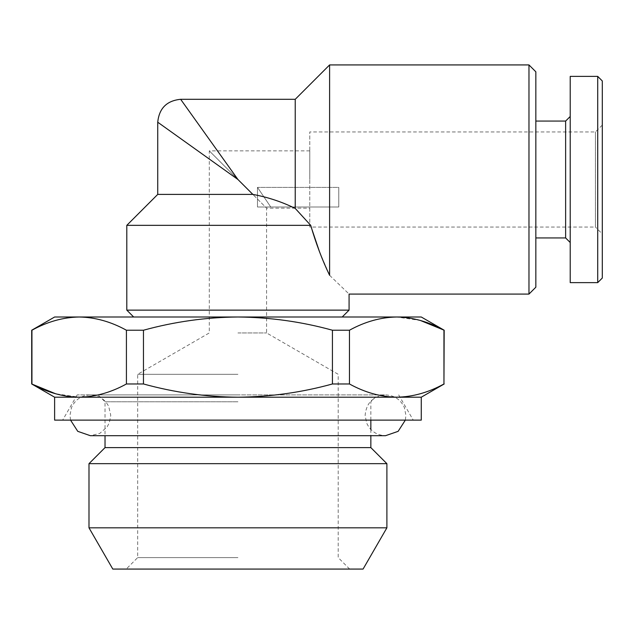 <?xml version="1.0" encoding="UTF-8"?>
<svg xmlns="http://www.w3.org/2000/svg" width="634" height="634" viewBox="0 0 634 634"><rect width="100%" height="100%" fill="white"/><g stroke="black" fill="none" stroke-linecap="round" stroke-linejoin="round"><path stroke-width="0.48" stroke-dasharray="3.17 2.38" d="M309.772 179.509L309.772 150.86L309.772 179.509M157.739 194.4L252.839 194.4L237.94 179.509L266.589 208.15L209.299 150.86L237.94 179.509L209.299 150.86L237.94 179.509L180.65 99.3M602.3 80.97L602.3 233.93L595.429 227.059L595.429 131.959L595.429 227.059L309.772 227.059L309.772 131.959L309.772 227.059M602.3 125.08L595.429 131.959L309.772 131.959M602.3 233.93L602.3 278.041M597.719 76.389L597.719 282.629M570.22 76.389L570.22 282.629M565.631 121.07L565.631 237.94M535.841 71.8L535.841 287.21M54.619 420.12L421.269 420.12M31.7 383.974L31.938 330.227C47.447 321.684 63.194 317.277 79.179 317C95.211 317.293 110.958 321.7 126.42 330.227L126.42 383.974C110.91 392.517 95.163 396.932 79.179 397.201L237.94 397.201C206.058 396.939 174.564 392.525 143.458 383.974L143.458 330.227C174.564 321.676 206.058 317.269 237.94 317L133.671 317L237.94 317C270.195 317.317 301.689 321.731 332.422 330.227L332.422 383.974C301.689 392.478 270.195 396.884 237.94 397.201L421.269 397.201M237.94 332.945L266.589 332.945L237.94 332.945M237.94 374.29L137.681 374.29L237.94 374.29M237.94 557.611L137.681 557.611L237.94 557.611M112.804 569.07L363.076 569.07M237.94 401.79L105.03 401.79L237.94 401.79M70.548 420.12L69.97 415.31L71.523 407.504C75.264 399.515 81.548 395.315 90.361 394.911C98.642 395.236 104.745 399.048 108.676 406.339L110.76 415.31L109.325 422.815L107.051 427.039L99.768 433.41L90.361 435.701L385.52 435.701C376.699 435.304 370.422 431.104 366.674 423.116L365.121 415.31C366.333 402.923 373.125 396.123 385.52 394.911L77.19 394.911L385.52 394.911C394.332 395.315 400.617 399.515 404.357 407.504L405.911 415.31L405.34 420.12M105.03 447.62L370.85 447.62M88.99 463.66L386.891 463.66M88.99 527.821L386.891 527.821M295.23 99.3L295.23 208.42C281.861 201.834 267.73 197.158 252.839 194.4M528.97 64.93L528.97 294.081M329.601 64.93L329.601 275.307L319.417 251.508M126.8 225.339L310.715 225.339L295.23 208.42M126.8 310.129L349.08 310.129M329.601 275.307C355.119 299.882 355.119 299.882 329.601 275.307M535.841 179.509L535.841 121.07L535.841 179.509M237.94 179.509L157.739 122.219L237.94 179.509M237.94 569.07L349.651 569.07L237.94 569.07M444.18 330.227L443.951 383.974C428.441 392.517 412.694 396.932 396.702 397.201C380.669 396.916 364.922 392.501 349.461 383.974L349.461 330.227C364.97 321.684 380.717 317.277 396.702 317L420.326 320.455M54.619 397.201L79.179 397.201L55.554 393.746M126.42 383.974L143.458 383.974M332.422 383.974L349.461 383.974M126.42 330.227L143.458 330.227M332.422 330.227L349.461 330.227M54.619 317L421.269 317M270.75 207.001L257.483 187.379L257.483 207.001L338.77 207.001L338.77 187.379L338.77 207.001L257.483 207.001L257.483 187.379L270.75 207.001L338.77 207.001L338.77 187.379L257.483 187.379L338.77 187.379L338.77 207.001L270.75 207.001M237.94 394.911L90.361 394.911L237.94 394.911M349.651 569.07L338.199 557.611L338.199 374.29L266.589 332.945L266.589 208.15L309.772 208.15M309.772 150.86L209.299 150.86L209.299 332.945L137.681 374.29L137.681 557.611L126.229 569.07M370.85 420.12L370.85 401.79L377.729 394.911M370.85 429.48L370.85 435.701M77.19 394.911L62.639 420.12M398.691 394.911L413.249 420.12M98.159 394.911L105.03 401.79L105.03 435.701"/><path stroke-width="0.95" d="M597.719 282.629L602.3 278.041L602.3 80.97L597.719 76.389L570.22 76.389L570.22 282.629L597.719 282.629L597.719 76.389M570.22 242.521L565.631 237.94L565.631 121.07L535.841 121.07M396.702 397.201L237.94 397.201C270.195 396.884 301.689 392.478 332.422 383.974L332.422 330.227C301.689 321.731 270.195 317.317 237.94 317C206.058 317.269 174.564 321.676 143.458 330.227L143.458 383.974C174.564 392.525 206.058 396.939 237.94 397.201L79.179 397.201C95.211 396.916 110.958 392.501 126.42 383.974L126.42 330.227C110.91 321.684 95.163 317.277 79.179 317C63.138 317.293 47.391 321.7 31.938 330.227L31.938 383.974C47.447 392.517 63.194 396.932 79.179 397.201L54.619 397.201L54.619 420.12L421.269 420.12L421.269 397.201L396.702 397.201C412.742 396.916 428.489 392.501 443.951 383.974L443.951 330.227C428.441 321.684 412.694 317.277 396.702 317C380.669 317.293 364.922 321.7 349.461 330.227L349.461 383.974C364.97 392.517 380.717 396.932 396.702 397.201M370.85 435.701L370.85 447.62L105.03 447.62L88.99 463.66L88.99 527.821L386.891 527.821L386.891 463.66L88.99 463.66M386.891 527.821L363.076 569.07L112.804 569.07L88.99 527.821M310.715 225.339L295.23 208.42C281.908 201.85 267.778 197.174 252.839 194.4L157.739 194.4L157.739 122.219C159.126 108.327 166.758 100.687 180.65 99.3L295.23 99.3L329.601 64.93L329.601 275.307C355.119 299.882 355.119 299.882 329.601 275.307C322.286 260.154 315.986 243.496 310.715 225.339L126.8 225.339L126.8 310.129L349.08 310.129L342.209 317M528.97 64.93L528.97 294.081L535.841 287.21L535.841 71.8L528.97 64.93L329.601 64.93M295.23 208.42L295.23 99.3M319.417 251.508L311.365 227.661M180.65 99.3L237.94 179.509L157.739 122.219L237.94 179.509L252.839 194.4M420.326 320.455L444.18 330.227L443.951 383.974M55.554 393.746L31.7 383.974L54.619 397.201M143.458 330.227L126.42 330.227M143.458 383.974L126.42 383.974M444.18 330.227L421.269 317L54.619 317L31.7 330.227L31.7 383.974M349.461 383.974L332.422 383.974M349.461 330.227L332.422 330.227M405.34 420.12L398.128 431.342L385.52 435.701L90.361 435.701L77.76 431.342L70.548 420.12M565.631 237.94L535.841 237.94M370.85 420.12L370.85 429.48M370.85 447.62L386.891 463.66M157.739 194.4L126.8 225.339M528.97 294.081L349.08 294.081L349.08 310.129M133.671 317L126.8 310.129M105.03 435.701L105.03 447.62M421.269 397.201L444.18 383.974M565.631 121.07L570.22 116.49"/></g></svg>
